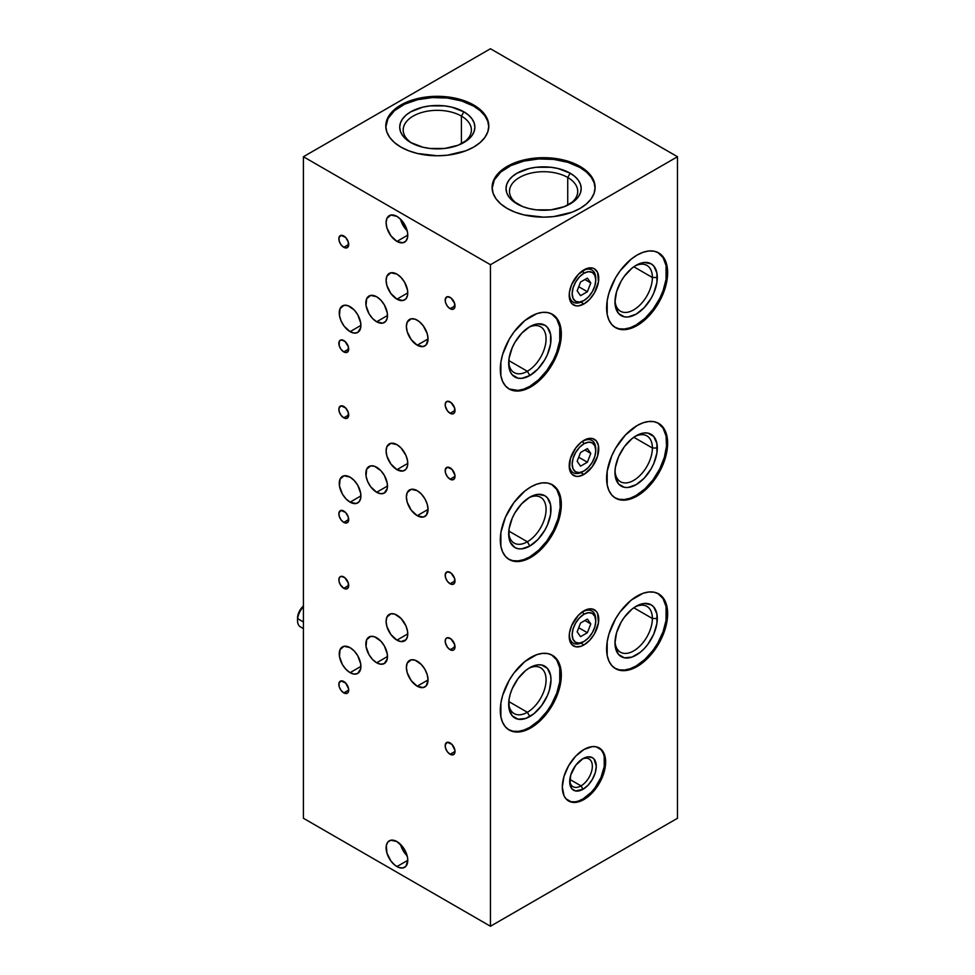 <?xml version="1.0" encoding="UTF-8"?>
<svg xmlns="http://www.w3.org/2000/svg" width="975" height="975" viewBox="0 0 975 975"><rect width="100%" height="100%" fill="white"/><g stroke="black" fill="none" stroke-linecap="round" stroke-linejoin="round"><path stroke-width="1.46" d="M400.493 844.313A15.308 8.836 -120 0 0 407.172 855.879L403.065 850.541L400.493 844.313M396.935 866.58A15.308 8.836 60 0 1 386.929 853.076A15.308 8.836 60 0 1 389.281 840.816A15.308 8.836 60 0 1 396.935 841.571L390.926 840.206L387.94 841.925L386.319 845.508L386.929 853.076L390.926 860.998L394.826 865.118L399.055 867.555L402.955 867.945L405.941 866.214L407.769 860.328L396.935 866.58L407.769 860.328L407.562 857.768L405.941 852.321L402.955 847.153L396.935 841.571A15.308 8.836 60 0 1 406.941 855.063A15.308 8.836 60 0 1 404.588 867.336A15.308 8.836 60 0 1 396.935 866.58M376.655 492.278A15.308 8.836 60 0 1 366.661 478.774A15.308 8.836 60 0 1 369.001 466.513A15.308 8.836 60 0 1 376.655 467.269A15.308 8.836 60 0 1 386.661 480.76A15.308 8.836 60 0 1 384.321 493.033A15.308 8.836 60 0 1 376.655 492.278L387.489 486.025L376.655 492.278L380.798 493.716L384.321 493.033L387.282 488.341L387.282 483.466L384.321 475.349L380.798 470.608L374.546 466.282L370.646 465.904L366.661 469.207L366.039 476.08L367.66 481.516L370.646 486.696L376.655 492.278M417.215 515.69A15.308 8.836 60 0 1 407.209 502.198A15.308 8.836 60 0 1 409.561 489.925A15.308 8.836 60 0 1 417.215 490.681A15.308 8.836 60 0 1 427.221 504.173A15.308 8.836 60 0 1 424.868 516.445A15.308 8.836 60 0 1 417.215 515.69L428.049 509.438L417.215 515.69L423.235 517.055L426.221 515.324L428.049 509.438L427.221 504.173L424.868 498.761L421.358 494.02L417.215 490.681L411.194 489.316L407.209 492.619L406.392 496.933L407.209 502.198L411.194 510.108L417.215 515.69M350.086 502.162A15.308 8.836 60 0 1 340.08 488.67A15.308 8.836 60 0 1 342.42 476.397A15.308 8.836 60 0 1 350.086 477.153A15.308 8.836 60 0 1 360.08 490.644A15.308 8.836 60 0 1 357.74 502.917A15.308 8.836 60 0 1 350.086 502.162L360.908 495.909L350.086 502.162L356.094 503.527L359.08 501.808L360.701 498.225L360.701 493.35L357.74 485.233L354.23 480.504L350.086 477.153L344.065 475.788L340.08 479.103L339.458 485.964L342.42 494.081L345.942 498.822L350.086 502.162M396.935 299.154A15.308 8.836 60 0 1 386.929 285.663A15.308 8.836 60 0 1 389.281 273.39A15.308 8.836 60 0 1 396.935 274.146A15.308 8.836 60 0 1 406.941 287.637A15.308 8.836 60 0 1 404.588 299.91A15.308 8.836 60 0 1 396.935 299.154L407.769 292.902L396.935 299.154L402.955 300.519L405.941 298.801L407.562 295.218L407.562 290.343L404.588 282.226L401.078 277.497L396.935 274.146L390.926 272.781L386.929 276.096L386.112 280.398L386.929 285.663L390.926 293.572L396.935 299.154M396.935 469.658A15.308 8.836 60 0 1 386.929 456.154A15.308 8.836 60 0 1 389.281 443.893A15.308 8.836 60 0 1 396.935 444.649A15.308 8.836 60 0 1 406.941 458.14A15.308 8.836 60 0 1 404.588 470.413A15.308 8.836 60 0 1 396.935 469.658L407.769 463.405L396.935 469.658L402.955 471.023L405.941 469.292L407.562 465.721L407.562 460.846L405.941 455.398L401.078 447.988L396.935 444.649L390.926 443.284L386.929 446.587L386.112 450.901L386.929 456.154L390.926 464.076L396.935 469.658M450.097 479.2A6.959 4.022 60 0 1 445.551 473.07A6.959 4.022 60 0 1 446.611 467.488A6.959 4.022 60 0 1 450.097 467.829A6.959 4.022 60 0 1 454.643 473.972A6.959 4.022 60 0 1 453.57 479.542A6.959 4.022 60 0 1 450.097 479.2L455.02 476.361L450.097 479.2L451.973 479.858L454.192 479.042L454.923 475.191L451.973 469.353L447.354 467.208L445.27 469.621L445.551 473.07L447.354 476.665L450.097 479.2M450.097 583.769A6.959 4.022 60 0 1 445.551 577.639A6.959 4.022 60 0 1 446.611 572.057A6.959 4.022 60 0 1 450.097 572.41A6.959 4.022 60 0 1 454.643 578.541A6.959 4.022 60 0 1 453.57 584.122A6.959 4.022 60 0 1 450.097 583.769L455.02 580.929L450.097 583.769L451.973 584.427L454.192 583.611L454.643 578.541L451.059 573.068L447.354 571.789L445.27 574.19L445.551 577.639L447.354 581.234L450.097 583.769M343.785 522.393A6.959 4.022 60 0 1 339.239 516.263A6.959 4.022 60 0 1 340.299 510.681A6.959 4.022 60 0 1 343.785 511.034A6.959 4.022 60 0 1 348.331 517.164A6.959 4.022 60 0 1 347.258 522.734A6.959 4.022 60 0 1 343.785 522.393L348.709 519.553L343.785 522.393L345.662 523.051L347.868 522.234L348.331 517.164L345.662 512.545L341.043 510.413L338.959 512.813L339.239 516.263L341.043 519.858L343.785 522.393M343.785 417.824A6.959 4.022 60 0 1 339.239 411.694A6.959 4.022 60 0 1 340.299 406.112A6.959 4.022 60 0 1 343.785 406.453A6.959 4.022 60 0 1 348.331 412.583A6.959 4.022 60 0 1 347.258 418.165A6.959 4.022 60 0 1 343.785 417.824L348.709 414.984L343.785 417.824L345.662 418.482L347.868 417.653L348.331 412.583L345.662 407.977L341.043 405.832L338.959 408.245L339.239 411.694L341.043 415.289L343.785 417.824M376.655 662.768A15.308 8.836 60 0 1 366.661 649.277A15.308 8.836 60 0 1 369.001 637.004A15.308 8.836 60 0 1 376.655 637.772A15.308 8.836 60 0 1 386.661 651.263A15.308 8.836 60 0 1 384.321 663.536A15.308 8.836 60 0 1 376.655 662.768L387.489 656.516L376.655 662.768L380.798 664.219L384.321 663.536L387.282 658.844L387.282 653.957L384.321 645.852L380.798 641.111L374.546 636.785L370.646 636.395L366.661 639.71L366.039 646.571L369.001 654.688L372.511 659.429L376.655 662.768M417.215 686.193A15.308 8.836 60 0 1 407.209 672.689A15.308 8.836 60 0 1 409.561 660.428A15.308 8.836 60 0 1 417.215 661.184A15.308 8.836 60 0 1 427.221 674.676A15.308 8.836 60 0 1 424.868 686.948A15.308 8.836 60 0 1 417.215 686.193L428.049 679.941L417.215 686.193L423.235 687.558L426.221 685.827L428.049 679.941L427.221 674.676L424.868 669.264L421.358 664.523L415.106 660.197L411.194 659.819L407.209 663.122L406.392 667.436L407.209 672.689L411.194 680.611L417.215 686.193M350.086 672.665A15.308 8.836 60 0 1 340.08 659.173A15.308 8.836 60 0 1 342.42 646.9A15.308 8.836 60 0 1 350.086 647.656A15.308 8.836 60 0 1 360.08 661.148A15.308 8.836 60 0 1 357.74 673.42A15.308 8.836 60 0 1 350.086 672.665L360.908 666.412L350.086 672.665L354.23 674.103L357.74 673.42L360.701 668.728L360.701 663.853L357.74 655.736L354.23 650.995L350.086 647.656L344.065 646.291L340.08 649.594L339.458 656.467L342.42 664.584L345.942 669.313L350.086 672.665M396.935 640.148A15.308 8.836 60 0 1 386.929 626.657A15.308 8.836 60 0 1 389.281 614.384A15.308 8.836 60 0 1 396.935 615.152A15.308 8.836 60 0 1 406.941 628.643A15.308 8.836 60 0 1 404.588 640.916A15.308 8.836 60 0 1 396.935 640.148L407.769 633.896L396.935 640.148L401.078 641.599L405.941 639.795L407.562 636.224L407.562 631.337L405.941 625.901L401.078 618.491L394.826 614.165L390.926 613.775L386.929 617.09L386.112 621.404L386.929 626.657L390.926 634.567L396.935 640.148M343.785 588.327A6.959 4.022 60 0 1 339.239 582.185A6.959 4.022 60 0 1 340.299 576.615A6.959 4.022 60 0 1 343.785 576.956A6.959 4.022 60 0 1 348.331 583.087A6.959 4.022 60 0 1 347.258 588.668A6.959 4.022 60 0 1 343.785 588.327L348.709 585.475L343.785 588.327L345.662 588.973L347.868 588.157L348.331 583.087L344.736 577.614L341.043 576.335L339.239 577.834L338.959 580.966L340.299 584.647L343.785 588.327M450.097 649.703A6.959 4.022 60 0 1 445.551 643.561A6.959 4.022 60 0 1 446.611 637.991A6.959 4.022 60 0 1 450.097 638.332A6.959 4.022 60 0 1 454.643 644.463A6.959 4.022 60 0 1 453.57 650.045A6.959 4.022 60 0 1 450.097 649.703L455.02 646.864L450.097 649.703L452.827 650.325L454.192 649.533L454.643 644.463L451.059 639.003L447.354 637.711L445.551 639.222L445.27 642.342L447.354 647.168L450.097 649.703M450.097 754.272A6.959 4.022 60 0 1 445.551 748.142A6.959 4.022 60 0 1 446.611 742.56A6.959 4.022 60 0 1 450.097 742.901A6.959 4.022 60 0 1 454.643 749.044A6.959 4.022 60 0 1 453.57 754.613A6.959 4.022 60 0 1 450.097 754.272L455.02 751.432L450.097 754.272L451.973 754.93L454.192 754.114L454.923 750.263L451.973 744.425L447.354 742.292L445.27 744.693L445.551 748.142L447.354 751.737L450.097 754.272M343.785 692.896A6.959 4.022 60 0 1 339.239 686.766A6.959 4.022 60 0 1 340.299 681.184A6.959 4.022 60 0 1 343.785 681.525A6.959 4.022 60 0 1 348.331 687.668A6.959 4.022 60 0 1 347.258 693.237A6.959 4.022 60 0 1 343.785 692.896L348.709 690.056L343.785 692.896L347.258 693.237L348.331 692.006L348.611 688.886L345.662 683.048L341.043 680.903L338.959 683.317L339.239 686.766L341.043 690.361L343.785 692.896M400.493 219.143A15.308 8.836 -120 0 0 407.172 230.709L403.065 225.371L400.493 219.143M396.935 241.41A15.308 8.836 60 0 1 386.929 227.918A15.308 8.836 60 0 1 389.281 215.646A15.308 8.836 60 0 1 396.935 216.401A15.308 8.836 60 0 1 406.941 229.905A15.308 8.836 60 0 1 404.588 242.166A15.308 8.836 60 0 1 396.935 241.41L407.769 235.158L396.935 241.41L402.955 242.775L405.941 241.057L407.562 237.473L407.562 232.598L405.941 227.163L401.078 219.753L396.935 216.401L390.926 215.036L386.929 218.351L386.112 222.653L386.929 227.918L390.926 235.828L396.935 241.41M590.789 269.356A20.877 12.053 120 0 0 590.155 267.82A20.877 12.053 -60 0 1 590.789 269.356M583.964 303.932L580.868 302.14L583.964 303.932A20.877 12.053 -60 0 1 573.532 304.968A20.877 12.053 -60 0 1 570.326 288.234A20.877 12.053 -60 0 1 583.964 269.831A20.877 12.053 -60 0 1 594.409 268.795A20.877 12.053 -60 0 1 597.614 285.529A20.877 12.053 -60 0 1 583.964 303.932L589.619 299.374L594.409 292.902L598.455 281.848L597.614 272.476L594.409 268.795L592.166 267.967L586.852 268.491L578.321 274.389L571.691 284.493L569.485 291.915L569.485 298.569L571.691 303.444L575.762 305.797L578.321 305.894L583.964 303.932M590.789 439.859A20.877 12.053 120 0 0 590.155 438.323A20.877 12.053 -60 0 1 590.789 439.859M583.964 474.423L580.868 472.631L583.964 474.423A20.877 12.053 -60 0 1 573.532 475.459A20.877 12.053 -60 0 1 570.326 458.725A20.877 12.053 -60 0 1 583.964 440.322A20.877 12.053 -60 0 1 594.409 439.298A20.877 12.053 -60 0 1 597.614 456.032A20.877 12.053 -60 0 1 583.964 474.423L592.166 466.818L597.614 456.032L598.455 445.685L596.249 440.822L592.166 438.47L586.852 438.994L581.088 442.321L575.762 447.939L570.326 458.725L569.485 469.06L571.691 473.935L575.762 476.288L578.321 476.397L583.964 474.423M658.698 252.915L654.079 251.197L648.802 250.989L643.073 252.293L637.126 255.048L631.166 259.167L620.173 270.782L615.542 277.826L608.936 293.085L607.193 300.69L607.193 314.438L608.936 320.056L611.752 324.517L615.542 327.661L620.173 329.379L625.45 329.587L631.166 328.283L637.126 325.528L648.802 316.095L654.079 309.794L662.5 295.218L667.058 279.886L667.643 272.671L667.058 266.138L665.316 260.532L662.5 256.059L657.723 252.342L663.049 257.571L666.071 265.566L666.071 279.313L663.049 290.794L659.734 298.46L653.092 309.233L644.999 318.325L636.139 324.955L637.126 325.528A43.156 24.911 -60 0 1 615.542 327.661A43.156 24.911 -60 0 1 608.936 293.085A43.156 24.911 -60 0 1 637.126 255.048A43.156 24.911 -60 0 1 658.698 252.915A43.156 24.911 -60 0 1 665.316 287.491A43.156 24.911 -60 0 1 637.126 325.528L636.139 324.955A43.156 24.911 120 0 0 664.194 287.381A43.156 24.911 120 0 0 658.21 252.635M615.018 300.458A26.447 15.271 120 0 0 634.274 309.538A26.447 15.271 120 0 0 652.385 277.497L657.308 277.497A29.932 17.282 -60 0 1 636.139 314.157A29.932 17.282 -60 0 1 614.981 301.945A29.932 17.282 -60 0 1 636.139 265.285A29.932 17.282 -60 0 1 657.308 277.497L652.385 277.497A26.447 15.271 -60 0 1 640.831 304.115A26.447 15.271 -60 0 1 620.453 311.208A26.447 15.271 -60 0 1 615.018 300.458M633.811 266.772L652.385 277.497L633.811 266.772M657.723 422.845L663.049 428.074L666.071 436.069L666.51 446.136L664.328 457.421L659.734 468.951L653.092 479.724L644.999 488.828L636.139 495.458L637.126 496.019A43.156 24.911 -60 0 1 615.542 498.164A43.156 24.911 -60 0 1 608.936 463.576A43.156 24.911 -60 0 1 637.126 425.551A43.156 24.911 -60 0 1 658.698 423.418A43.156 24.911 -60 0 1 665.316 457.994A43.156 24.911 -60 0 1 637.126 496.019L636.139 495.458A43.156 24.911 120 0 0 664.194 457.872A43.156 24.911 120 0 0 658.21 423.138M615.018 470.949A26.447 15.271 120 0 0 634.274 480.041A26.447 15.271 120 0 0 652.385 448L657.308 448A29.932 17.282 -60 0 1 636.139 484.66A29.932 17.282 -60 0 1 614.981 472.436A29.932 17.282 -60 0 1 636.139 435.776A29.932 17.282 -60 0 1 657.308 448L652.385 448A26.447 15.271 -60 0 1 640.831 474.618A26.447 15.271 -60 0 1 620.453 481.711A26.447 15.271 -60 0 1 615.018 470.949M633.811 437.275L652.385 448L633.811 437.275M552.386 314.291L547.767 312.585L542.49 312.366L536.762 313.67L524.855 320.543L513.862 332.158L509.23 339.215L502.625 354.461L500.882 362.078L500.882 375.826L502.625 381.432L505.44 385.893L509.23 389.037L513.862 390.756L519.139 390.963L524.855 389.659L530.814 386.904L542.49 377.483L547.767 371.183L556.189 356.594L560.747 341.262L561.332 334.047L560.747 327.515L559.004 321.908L556.189 317.448L551.411 313.731L556.737 318.947L559.76 326.942L559.76 340.689L556.737 352.17L553.422 359.836L546.78 370.61L538.688 379.702L529.827 386.332L530.814 386.904A43.156 24.911 -60 0 1 509.23 389.037A43.156 24.911 -60 0 1 502.625 354.461A43.156 24.911 -60 0 1 530.814 316.436A43.156 24.911 -60 0 1 552.386 314.291A43.156 24.911 -60 0 1 559.004 348.879A43.156 24.911 -60 0 1 530.814 386.904L529.827 386.332A43.156 24.911 120 0 0 557.883 348.758A43.156 24.911 120 0 0 551.887 314.023M527.365 371.28A26.447 15.271 120 0 0 546.061 339.58A26.447 15.271 120 0 0 528.56 327.442A26.447 15.271 -60 0 1 540.589 326.771A26.447 15.271 -60 0 1 544.647 347.965A26.447 15.271 -60 0 1 527.365 371.28L508.792 360.555L527.365 371.28A26.447 15.271 -60 0 1 514.142 372.584A26.447 15.271 -60 0 1 508.706 361.835A26.447 15.271 120 0 0 527.365 371.28L529.827 375.533L527.365 371.28M529.827 326.662A29.932 17.282 -60 0 1 550.997 338.886A29.932 17.282 -60 0 1 529.827 375.533A29.932 17.282 -60 0 1 508.67 363.322A29.932 17.282 -60 0 1 529.827 326.662L521.735 333.194L514.861 342.457L512.228 347.685L509.072 358.312L509.072 367.855L510.278 371.743L512.228 374.839L518.066 378.202L521.735 378.349L529.827 375.533L537.932 369.001L544.793 359.738L547.426 354.522L550.582 343.883L550.582 334.352L547.426 327.368L544.793 325.175L537.932 323.846L529.827 326.662M551.411 484.222L556.737 489.45L559.76 497.445L560.198 507.524L558.017 518.81L553.422 530.339L546.78 541.113L538.688 550.205L529.827 556.835L530.814 557.408A43.156 24.911 -60 0 1 509.23 559.54A43.156 24.911 -60 0 1 502.625 524.964A43.156 24.911 -60 0 1 530.814 486.927A43.156 24.911 -60 0 1 552.386 484.794A43.156 24.911 -60 0 1 559.004 519.37A43.156 24.911 -60 0 1 530.814 557.408L529.827 556.835A43.156 24.911 120 0 0 557.883 519.248A43.156 24.911 120 0 0 551.887 484.514M527.365 541.771A26.447 15.271 120 0 0 546.061 510.071A26.447 15.271 120 0 0 528.56 497.933A26.447 15.271 -60 0 1 540.589 497.274A26.447 15.271 -60 0 1 544.647 518.468A26.447 15.271 -60 0 1 527.365 541.771L508.792 531.046L527.365 541.771A26.447 15.271 -60 0 1 514.142 543.087A26.447 15.271 -60 0 1 508.706 532.326A26.447 15.271 120 0 0 527.365 541.771L529.827 546.037L527.365 541.771M529.827 497.165A29.932 17.282 -60 0 1 550.997 509.377A29.932 17.282 -60 0 1 529.827 546.037A29.932 17.282 -60 0 1 508.67 533.812A29.932 17.282 -60 0 1 529.827 497.165L521.735 503.697L514.861 512.96L512.228 518.176L509.072 528.816L509.072 538.346L510.278 542.234L514.861 547.523L518.066 548.706L521.735 548.852L529.827 546.037L537.932 539.504L544.793 530.242L547.426 525.013L550.582 514.386L550.582 504.843L547.426 497.859L544.793 495.678L537.932 494.349L529.827 497.165M590.789 610.35A20.877 12.053 120 0 0 590.155 608.827M583.964 644.926L580.868 643.134L583.964 644.926A20.877 12.053 -60 0 1 573.532 645.962A20.877 12.053 -60 0 1 570.326 629.228A20.877 12.053 -60 0 1 583.964 610.825A20.877 12.053 -60 0 1 594.409 609.789A20.877 12.053 -60 0 1 597.614 626.523A20.877 12.053 -60 0 1 583.964 644.926L589.619 640.368L594.409 633.908L598.455 622.842L597.614 613.482L596.249 611.313L592.166 608.961L589.619 608.863L583.964 610.825L578.321 615.383L571.691 625.487L569.485 632.909L569.485 639.563L571.691 644.438L575.762 646.791L581.088 646.267L583.964 644.926M658.698 593.909L654.079 592.203L648.802 591.996L643.073 593.288L631.166 600.161L620.173 611.776L615.542 618.832L608.936 634.079L607.193 641.696L607.193 655.444L608.936 661.05L611.752 665.511L615.542 668.667L620.173 670.373L625.45 670.581L631.166 669.289L643.073 662.415L654.079 650.8L662.5 636.212L665.316 628.497L667.058 620.88L667.058 607.133L665.316 601.526L662.5 597.066L657.723 593.348L663.049 598.577L666.071 606.56L666.071 620.319L663.049 631.788L657.723 643.183L653.092 650.227L644.999 659.319L636.139 665.962L637.126 666.522A43.156 24.911 -60 0 1 615.542 668.667A43.156 24.911 -60 0 1 608.936 634.079A43.156 24.911 -60 0 1 637.126 596.054A43.156 24.911 -60 0 1 658.698 593.909A43.156 24.911 -60 0 1 665.316 628.497A43.156 24.911 -60 0 1 637.126 666.522L636.139 665.962A43.156 24.911 120 0 0 664.194 628.375A43.156 24.911 120 0 0 658.21 593.641M615.018 641.453A26.447 15.271 120 0 0 634.274 650.544A26.447 15.271 120 0 0 652.385 618.503L657.308 618.503A29.932 17.282 -60 0 1 636.139 655.151A29.932 17.282 -60 0 1 614.981 642.939A29.932 17.282 -60 0 1 636.139 606.279A29.932 17.282 -60 0 1 657.308 618.503L652.385 618.503A26.447 15.271 -60 0 1 640.831 645.121A26.447 15.271 -60 0 1 620.453 652.202A26.447 15.271 -60 0 1 615.018 641.453M633.811 607.778L652.385 618.503L633.811 607.778M552.386 655.297L547.767 653.579L542.49 653.372L536.762 654.664L524.855 661.55L513.862 673.152L509.23 680.209L502.625 695.455L500.882 703.072L500.882 716.82L502.625 722.426L505.44 726.887L509.23 730.043L513.862 731.75L519.139 731.957L524.855 730.665L536.762 723.791L547.767 712.177L556.189 697.588L559.004 689.873L560.747 682.256L560.747 668.509L559.004 662.902L556.189 658.442L551.411 654.725L556.737 659.953L559.76 667.948L559.76 681.696L556.737 693.176L551.411 704.559L546.78 711.604L538.688 720.708L529.827 727.338L530.814 727.898A43.156 24.911 -60 0 1 509.23 730.043A43.156 24.911 -60 0 1 502.625 695.455A43.156 24.911 -60 0 1 530.814 657.43A43.156 24.911 -60 0 1 552.386 655.297A43.156 24.911 -60 0 1 559.004 689.873A43.156 24.911 -60 0 1 530.814 727.898L529.827 727.338A43.156 24.911 120 0 0 557.883 689.752A43.156 24.911 120 0 0 551.887 655.017M527.365 712.274A26.447 15.271 120 0 0 546.061 680.574A26.447 15.271 120 0 0 528.56 668.436A26.447 15.271 -60 0 1 540.589 667.765A26.447 15.271 -60 0 1 544.647 688.972A26.447 15.271 -60 0 1 527.365 712.274L508.792 701.549L527.365 712.274A26.447 15.271 -60 0 1 514.142 713.578A26.447 15.271 -60 0 1 508.706 702.829A26.447 15.271 120 0 0 527.365 712.274L529.827 716.54L527.365 712.274M529.827 667.656A29.932 17.282 -60 0 1 550.997 679.88A29.932 17.282 -60 0 1 529.827 716.54A29.932 17.282 -60 0 1 508.67 704.316A29.932 17.282 -60 0 1 529.827 667.656L525.696 670.507L518.066 678.563L512.228 688.679L510.278 694.029L509.072 699.319L509.072 708.849L512.228 715.833L518.066 719.209L525.696 718.453L533.959 713.688L541.588 705.632L547.426 695.516L549.376 690.166L550.997 679.88L550.582 675.346L547.426 668.362L541.588 664.987L537.932 664.84L529.827 667.656M604.22 756.795L604.22 766.557L600.99 777.441L595.018 787.788L591.277 792.261L582.989 798.939L583.964 799.512A30.627 17.684 -60 0 1 568.657 801.036A30.627 17.684 -60 0 1 563.964 776.49A30.627 17.684 -60 0 1 583.964 749.495A30.627 17.684 -60 0 1 599.284 747.983A30.627 17.684 -60 0 1 603.976 772.529A30.627 17.684 -60 0 1 583.964 799.512L582.989 798.939A30.627 17.684 120 0 0 602.855 772.407A30.627 17.684 120 0 0 598.784 747.715M581.015 785.874A16.014 9.238 120 0 0 592.325 766.813A16.014 9.238 120 0 0 581.965 759.233A16.014 9.238 -60 0 1 589.022 758.94A16.014 9.238 -60 0 1 591.472 771.761A16.014 9.238 -60 0 1 581.015 785.874L569.827 779.415L581.015 785.874A16.014 9.238 -60 0 1 573.008 786.667A16.014 9.238 -60 0 1 569.729 780.402A16.014 9.238 120 0 0 581.015 785.874L582.989 789.287L581.015 785.874M582.989 758.599A18.793 10.847 -60 0 1 596.273 766.265A18.793 10.847 -60 0 1 582.989 789.287A18.793 10.847 -60 0 1 569.692 781.609A18.793 10.847 -60 0 1 582.989 758.599L575.603 765.436L570.704 775.149L569.948 784.461L571.935 788.848L575.603 790.957L582.989 789.287L588.071 785.18L592.386 779.366L595.262 772.724L596.273 766.265L594.031 759.037L592.386 757.66L588.071 756.819L582.989 758.599M492.107 188.553L494.325 179.924L500.784 172.039L510.937 165.567L523.892 161.082L538.566 158.962L553.654 159.388L567.889 162.325L580.028 167.529L580.028 166.396A51.504 29.737 180 0 1 595.116 187.419A51.504 29.737 180 0 1 563.318 214.89A51.504 29.737 180 0 1 507.183 208.443A51.504 29.737 180 0 1 492.107 187.419A51.504 29.737 180 0 1 523.892 159.949A51.504 29.737 180 0 1 580.028 166.396L580.028 167.529A51.504 29.737 0 0 0 524.355 160.973A51.504 29.737 0 0 0 492.107 187.992M568.9 204.616A34.113 19.695 0 0 0 567.73 177.474L570.192 173.209A37.586 21.706 180 0 1 570.192 203.897A37.586 21.706 180 0 1 517.03 203.897L517.03 203.897A37.586 21.706 180 0 1 517.03 173.209A37.586 21.706 180 0 1 570.192 173.209L567.73 177.474A34.113 19.695 180 0 1 577.712 191.405A34.113 19.695 180 0 1 568.9 204.616M567.73 205.201L567.73 177.474L567.73 205.201M385.783 127.177L388.001 118.548L394.473 110.662L404.625 104.191L417.58 99.706L432.254 97.585L447.342 98.012L461.577 100.949L473.716 106.153L473.716 105.02A51.504 29.737 180 0 1 488.804 126.043A51.504 29.737 180 0 1 457.007 153.514A51.504 29.737 180 0 1 400.871 147.067A51.504 29.737 180 0 1 385.783 126.043A51.504 29.737 180 0 1 417.58 98.572A51.504 29.737 180 0 1 473.716 105.02L473.716 106.153A51.504 29.737 0 0 0 418.043 99.596A51.504 29.737 0 0 0 385.795 126.616M462.589 143.227A34.113 19.695 0 0 0 461.419 116.098L463.881 111.833A37.586 21.706 180 0 1 463.881 142.521A37.586 21.706 180 0 1 410.719 142.521L410.719 142.521A37.586 21.706 180 0 1 410.719 111.833A37.586 21.706 180 0 1 463.881 111.833L461.419 116.098A34.113 19.695 180 0 1 471.4 130.016A34.113 19.695 180 0 1 462.589 143.24M461.419 143.825L461.419 116.098L461.419 143.825M343.785 247.321A6.959 4.022 60 0 1 339.239 241.191A6.959 4.022 60 0 1 340.299 235.609A6.959 4.022 60 0 1 343.785 235.962A6.959 4.022 60 0 1 348.331 242.092A6.959 4.022 60 0 1 347.258 247.662A6.959 4.022 60 0 1 343.785 247.321L348.709 244.481L343.785 247.321L345.662 247.979L347.868 247.163L348.331 242.092L345.662 237.473L341.043 235.341L338.959 237.742L339.239 241.191L341.043 244.786L343.785 247.321M343.785 351.902A6.959 4.022 60 0 1 339.239 345.759A6.959 4.022 60 0 1 340.299 340.19A6.959 4.022 60 0 1 343.785 340.531A6.959 4.022 60 0 1 348.331 346.661A6.959 4.022 60 0 1 347.258 352.243A6.959 4.022 60 0 1 343.785 351.902L348.709 349.05L343.785 351.902L345.662 352.548L347.868 351.731L348.331 346.661L344.736 341.189L341.043 339.909L339.239 341.408L339.239 345.759L341.043 349.355L343.785 351.902M450.097 413.278A6.959 4.022 60 0 1 445.551 407.136A6.959 4.022 60 0 1 446.611 401.566A6.959 4.022 60 0 1 450.097 401.907A6.959 4.022 60 0 1 454.643 408.038A6.959 4.022 60 0 1 453.57 413.619A6.959 4.022 60 0 1 450.097 413.278L455.02 410.438L450.097 413.278L452.827 413.9L454.192 413.107L454.643 408.038L451.059 402.577L447.354 401.286L445.551 402.797L445.27 405.917L447.354 410.743L450.097 413.278M450.097 308.697A6.959 4.022 60 0 1 445.551 302.567A6.959 4.022 60 0 1 446.611 296.985A6.959 4.022 60 0 1 450.097 297.338A6.959 4.022 60 0 1 454.643 303.469A6.959 4.022 60 0 1 453.57 309.051A6.959 4.022 60 0 1 450.097 308.697L455.02 305.858L450.097 308.697L451.973 309.355L454.192 308.539L454.643 303.469L451.059 297.997L447.354 296.717L445.27 299.118L445.551 302.567L447.354 306.162L450.097 308.697M350.086 331.658A15.308 8.836 60 0 1 340.08 318.167A15.308 8.836 60 0 1 342.42 305.894A15.308 8.836 60 0 1 350.086 306.662A15.308 8.836 60 0 1 360.08 320.153A15.308 8.836 60 0 1 357.74 332.426A15.308 8.836 60 0 1 350.086 331.658L360.908 325.406L350.086 331.658L354.23 333.109L357.74 332.426L360.701 327.734L360.701 322.847L357.74 314.742L354.23 310.001L347.965 305.675L344.065 305.285L340.08 308.6L339.458 315.473L341.079 320.909L344.065 326.089L350.086 331.658M417.215 345.187A15.308 8.836 60 0 1 407.209 331.695A15.308 8.836 60 0 1 409.561 319.422A15.308 8.836 60 0 1 417.215 320.178A15.308 8.836 60 0 1 427.221 333.682A15.308 8.836 60 0 1 424.868 345.942A15.308 8.836 60 0 1 417.215 345.187L428.049 338.934L417.215 345.187L423.235 346.552L426.221 344.833L428.049 338.934L427.221 333.682L423.235 325.76L419.323 321.64L415.106 319.203L411.194 318.813L407.209 322.128L406.392 326.43L407.209 331.695L411.194 339.605L417.215 345.187M376.655 321.774A15.308 8.836 60 0 1 366.661 308.283A15.308 8.836 60 0 1 369.001 296.01A15.308 8.836 60 0 1 376.655 296.766A15.308 8.836 60 0 1 386.661 310.257A15.308 8.836 60 0 1 384.321 322.53A15.308 8.836 60 0 1 376.655 321.774L387.489 315.522L376.655 321.774L382.675 323.139L385.661 321.421L387.282 317.838L387.282 312.963L384.321 304.846L380.798 300.117L376.655 296.766L370.646 295.401L366.661 298.716L366.039 305.577L369.001 313.694L372.511 318.435L376.655 321.774M412.011 143.227A34.113 19.695 180 0 1 403.187 130.016A34.113 19.695 180 0 1 424.247 111.833A34.113 19.695 180 0 1 461.419 116.098A34.113 19.695 0 0 0 413.79 115.757A34.113 19.695 0 0 0 412.011 143.227M488.792 126.616A51.504 29.737 0 0 0 473.716 106.153L480.127 110.662L484.88 115.793L487.817 121.375L488.804 127.177M463.881 111.833L451.681 107.128L444.624 105.897L429.963 105.897L422.918 107.128L410.719 111.833L406.039 115.123L402.565 118.877L400.433 122.947L399.713 127.177L400.433 131.418L402.565 135.488L410.719 142.521L422.918 147.225L429.963 148.468L444.624 148.468L458.177 145.226L468.548 139.23L472.022 135.488L474.167 131.418L474.886 127.177L474.167 122.947L472.022 118.877L468.548 115.123L463.881 111.833M518.322 204.616A34.113 19.695 180 0 1 509.498 191.405A34.113 19.695 180 0 1 530.558 173.209A34.113 19.695 180 0 1 567.73 177.474A34.113 19.695 0 0 0 520.102 177.133A34.113 19.695 0 0 0 518.322 204.616M595.103 187.992A51.504 29.737 0 0 0 580.028 167.529L586.438 172.039L591.191 177.182L594.128 182.752L595.116 188.553M570.192 173.209L557.992 168.504L550.948 167.273L536.274 167.273L529.23 168.504L517.03 173.209L512.362 176.499L508.889 180.253L506.744 184.324L506.025 188.553L506.744 192.794L508.889 196.865L512.362 200.618L522.722 206.603L529.23 208.601L536.274 209.844L550.948 209.844L564.488 206.603L574.86 200.618L578.333 196.865L580.478 192.794L581.197 188.553L580.478 184.324L578.333 180.253L574.86 176.499L570.192 173.209M677.479 156.731L490.449 264.712L303.42 156.731L490.449 48.75L677.479 156.731L677.479 818.269L490.449 926.25L490.449 264.712L677.479 156.731L490.449 48.75L303.42 156.731L490.449 264.712L490.449 926.25L303.42 818.269L303.42 156.731L303.42 818.269L490.449 926.25L677.479 818.269L677.479 156.731M580.028 166.396L572.227 162.691L563.318 159.949L543.611 157.682L533.557 158.255L514.995 162.691L507.183 166.396L500.784 170.905L496.019 176.036L493.094 181.618L492.107 187.419L493.094 193.221L496.019 198.803L500.784 203.946L507.183 208.443L514.995 212.148L523.892 214.89L543.611 217.157L553.654 216.584L572.227 212.148L580.028 208.443L586.438 203.946L591.191 198.803L594.128 193.221L595.116 187.419L594.128 181.618L591.191 176.036L586.438 170.905L580.028 166.396M473.716 105.02L465.916 101.315L457.007 98.572L437.3 96.306L427.245 96.878L408.683 101.315L400.871 105.02L394.473 109.517L389.707 114.66L386.783 120.242L385.783 126.043L386.783 131.844L389.707 137.426L394.473 142.569L400.871 147.067L408.683 150.772L417.58 153.514L437.3 155.781L447.342 155.208L465.916 150.772L473.716 147.067L480.127 142.569L484.88 137.426L487.817 131.844L488.804 126.043L487.817 120.242L484.88 114.66L480.127 109.517L473.716 105.02M600.99 749.653L602.989 752.822M568.169 800.731A30.627 17.684 120 0 0 582.989 798.939L578.76 800.902M574.702 801.828L570.948 801.682M508.743 729.751A43.156 24.911 120 0 0 529.827 727.338L523.88 730.092L518.152 731.396L512.874 731.189L508.255 729.471M634.871 607.059A26.447 15.271 -60 0 1 646.9 606.389A26.447 15.271 -60 0 1 652.385 618.503A26.447 15.271 120 0 0 634.871 607.059M615.054 668.362A43.156 24.911 120 0 0 636.139 665.962L630.191 668.716L624.463 670.02L619.186 669.801L614.567 668.094M614.981 642.939L615.383 647.473L618.54 654.457L624.378 657.832L632.007 657.077L640.27 652.299L644.243 648.619L647.9 644.256L653.737 634.14L656.894 623.5L656.894 613.97L653.737 606.986L651.105 604.793L644.243 603.464L636.139 606.279L632.007 609.131L624.378 617.187L621.173 622.074L616.59 632.653L614.981 642.939M570.558 642.757A20.877 12.053 120 0 0 572.203 642.549M508.743 559.248A43.156 24.911 120 0 0 529.827 556.835L523.88 559.601L518.152 560.893L512.874 560.686L508.255 558.967L513.862 561.259L519.139 561.466L524.855 560.162L530.814 557.408L536.762 553.288L547.767 541.673L552.386 534.629L556.189 527.097L560.747 511.765L560.747 498.018L559.004 492.412L556.189 487.939L552.386 484.794L547.767 483.076L542.49 482.869L536.762 484.173L530.814 486.927L524.855 491.047L513.862 502.661L505.44 517.237L500.882 532.569L500.882 546.317L502.625 551.923L505.44 556.396L509.23 559.54M508.743 388.745A43.156 24.911 120 0 0 529.827 386.332L523.88 389.098L518.152 390.39L509.23 389.037M634.871 436.556A26.447 15.271 -60 0 1 646.9 435.898A26.447 15.271 -60 0 1 652.385 448A26.447 15.271 120 0 0 634.871 436.556M615.054 497.872A43.156 24.911 120 0 0 636.139 495.458L630.191 498.213L624.463 499.517L619.186 499.31L614.567 497.591L620.173 499.87L625.45 500.09L631.166 498.786L643.073 491.912L654.079 480.297L658.698 473.241L662.5 465.721L667.058 450.377L667.058 436.629L665.316 431.023L662.5 426.562L658.698 423.418L654.079 421.7L648.802 421.492L643.073 422.797L637.126 425.551L625.45 434.972L615.542 448.329L611.752 455.861L607.193 471.193L607.193 484.941L608.936 490.547L611.752 495.008L615.542 498.164M614.981 472.436L615.383 476.97L618.54 483.953L624.378 487.329L628.046 487.476L636.139 484.66L644.243 478.128L651.105 468.865L653.737 463.637L656.894 453.009L656.894 443.467L653.737 436.483L647.9 433.107L644.243 432.961L636.139 435.776L632.007 438.64L624.378 446.684L618.54 456.8L615.383 467.439L614.981 472.436M634.871 266.065A26.447 15.271 -60 0 1 646.9 265.395A26.447 15.271 -60 0 1 652.385 277.497A26.447 15.271 120 0 0 634.871 266.053M615.054 327.368A43.156 24.911 120 0 0 636.139 324.955L630.191 327.722L624.463 329.014L619.186 328.807L614.567 327.1M614.981 301.945L615.383 306.467L618.54 313.462L624.378 316.826L628.046 316.972L636.139 314.157L644.243 307.625L651.105 298.362L653.737 293.134L656.894 282.506L656.894 272.963L653.737 265.98L651.105 263.798L644.243 262.47L636.139 265.285L632.007 268.137L624.378 276.193L621.173 281.08L616.59 291.659L614.981 301.945M572.203 472.046A20.877 12.053 -60 0 1 570.558 472.253A20.877 12.053 120 0 0 572.203 472.046M572.203 301.555A20.877 12.053 -60 0 1 570.558 301.762A20.877 12.053 120 0 0 572.203 301.555M583.964 799.512L588.193 796.587L596.005 788.348L599.284 783.352L603.976 772.529L605.621 761.999L603.976 753.382L601.977 750.214L596.005 746.765L592.252 746.618L583.964 749.495L575.677 756.186L568.657 765.668L563.964 776.49L562.307 787.008L563.964 795.624L565.963 798.793L571.935 802.242L579.747 801.474L583.964 799.512M297.521 618.564L297.619 616.736A11.139 6.435 120 0 0 297.521 618.223L297.521 620.49A13.918 8.032 -60 0 1 297.643 618.638L303.42 621.977L297.643 618.638A13.918 8.032 120 0 0 300.397 626.864L303.42 628.607M303.42 605.999A11.139 6.435 120 0 0 297.619 616.736L299.605 610.837L303.554 605.889M297.643 618.638A13.918 8.032 -60 0 1 303.42 606.669A13.918 8.032 120 0 0 297.643 618.638M595.762 620.831A16.685 9.628 -60 0 1 583.964 641.501L588.486 637.857L592.312 632.69L594.872 626.803L595.774 621.063L594.872 616.371L592.312 613.421L588.486 612.678L583.964 614.25L582.587 611.898L583.964 614.25A16.685 9.628 -60 0 1 595.762 620.831L595.737 619.222A18.598 10.737 120 0 0 582.587 611.898L582.587 611.898A18.598 10.737 -60 0 1 591.837 610.935A18.598 10.737 -60 0 1 595.737 620.063M578.736 627.742L587.377 632.726L580.564 636.663L577.151 631.812L580.564 623.025L587.377 619.088L590.789 623.939L584.878 620.527L590.789 623.939L587.377 632.726L578.736 627.742M583.964 614.25L579.455 617.894L575.628 623.062L573.068 628.96L572.167 634.688L573.068 639.381L575.628 642.33L579.455 643.073L583.964 641.501A16.685 9.628 -60 0 1 583.769 641.611A16.685 9.628 -60 0 1 572.167 634.567A16.685 9.628 -60 0 1 583.964 614.25M590.789 623.939L587.377 632.726L580.564 636.663L577.151 631.812L580.564 623.025L587.377 619.088L590.789 623.939M582.587 611.898A18.598 10.737 120 0 0 580.649 613.178A18.598 10.737 -60 0 1 582.587 611.898M569.583 632.348A18.598 10.737 120 0 0 582.367 642.403A18.598 10.737 120 0 0 582.587 642.269A18.598 10.737 -60 0 1 573.227 643.159A18.598 10.737 -60 0 1 569.583 632.348M595.762 450.328A16.685 9.628 -60 0 1 583.964 470.998L588.486 467.354L592.312 462.199L594.872 456.3L595.774 450.56L594.872 445.867L592.312 442.93L588.486 442.187L583.964 443.747L582.587 441.395L583.964 443.747A16.685 9.628 -60 0 1 595.762 450.328L595.737 448.732A18.598 10.737 120 0 0 582.587 441.395L582.587 441.395A18.598 10.737 -60 0 1 591.837 440.444A18.598 10.737 -60 0 1 595.737 449.56M578.736 457.238L587.377 462.223L580.564 466.172L577.151 461.309L580.564 452.522L587.377 448.585L590.789 453.436L584.878 450.036L590.789 453.436L587.377 462.223L578.736 457.238M583.964 443.747L579.455 447.391L575.628 452.558L573.068 458.457L572.167 464.185L573.068 468.89L575.628 471.827L579.455 472.57L583.964 470.998A16.685 9.628 -60 0 1 583.769 471.12A16.685 9.628 -60 0 1 572.167 464.076A16.685 9.628 -60 0 1 583.964 443.747M590.789 453.436L587.377 462.223L580.564 466.172L577.151 461.309L580.564 452.522L587.377 448.585L590.789 453.436M582.587 441.395A18.598 10.737 120 0 0 580.649 442.687A18.598 10.737 -60 0 1 582.587 441.395M569.583 461.845A18.598 10.737 120 0 0 582.367 471.9A18.598 10.737 120 0 0 582.587 471.766A18.598 10.737 -60 0 1 573.227 472.656A18.598 10.737 -60 0 1 569.583 461.845M595.762 279.837A16.685 9.628 -60 0 1 583.964 300.507L588.486 296.863L592.312 291.696L594.872 285.797L595.774 280.069L594.872 275.377L592.312 272.427L588.486 271.684L583.964 273.256L582.587 270.892L583.964 273.256A16.685 9.628 -60 0 1 595.762 279.837L595.737 278.228A18.598 10.737 120 0 0 582.587 270.892L582.587 270.892A18.598 10.737 -60 0 1 591.837 269.941A18.598 10.737 -60 0 1 595.737 279.069M578.736 286.735L587.377 291.732L580.564 295.669L577.151 290.818L580.564 282.031L587.377 278.094L590.789 282.945L584.878 279.533L590.789 282.945L587.377 291.732L578.736 286.735M583.964 273.256L579.455 276.9L575.628 282.055L573.068 287.954L572.167 293.694L573.068 298.387L575.628 301.324L579.455 302.067L583.964 300.507A16.685 9.628 -60 0 1 583.769 300.617A16.685 9.628 -60 0 1 572.167 293.572A16.685 9.628 -60 0 1 583.964 273.256M590.789 282.945L587.377 291.732L580.564 295.669L577.151 290.818L580.564 282.031L587.377 278.094L590.789 282.945M582.587 270.892A18.598 10.737 120 0 0 580.649 272.183A18.598 10.737 -60 0 1 582.587 270.892M569.583 291.354A18.598 10.737 120 0 0 582.367 301.397A18.598 10.737 120 0 0 582.587 301.275A18.598 10.737 -60 0 1 573.227 302.165A18.598 10.737 -60 0 1 569.583 291.354M598.297 747.411L599.284 747.983M591.837 610.935L588.461 609.046M582.367 642.403L583.769 641.611M573.227 643.159L569.9 641.184M591.837 440.444L588.461 438.543M582.367 471.9L583.769 471.12M573.227 472.656L569.9 470.693M591.837 269.941L588.461 268.04M582.367 301.397L583.769 300.617M573.227 302.165L569.9 300.19"/></g></svg>

